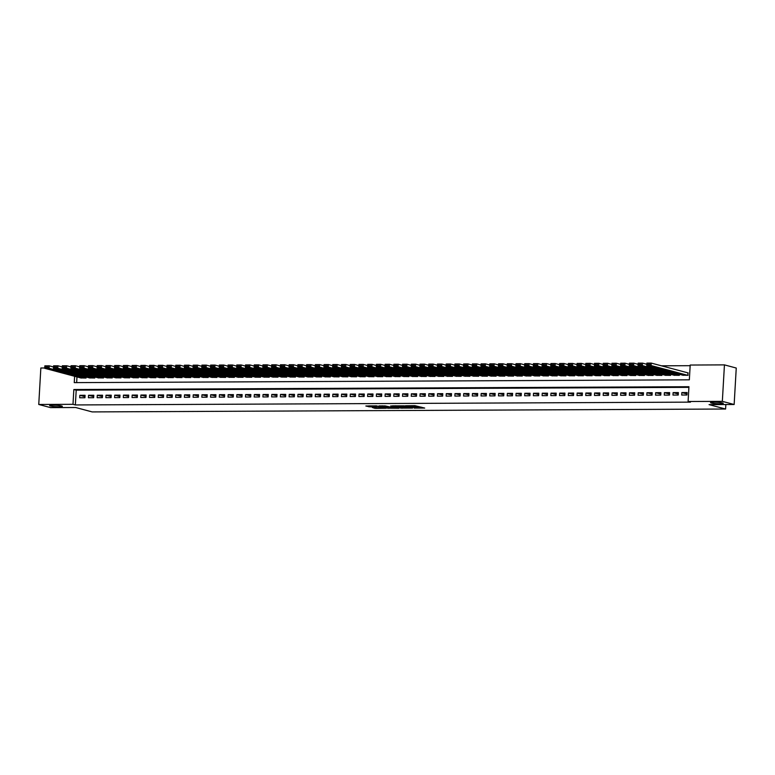 <?xml version="1.0" encoding="UTF-8"?>
<svg xmlns="http://www.w3.org/2000/svg" width="775" height="775" viewBox="0 0 775 775"><rect width="100%" height="100%" fill="white"/><g stroke="black" fill="none" stroke-linecap="round" stroke-linejoin="round"><path stroke-width="1.16" d="M414.16 408.096L424.7 408.067L414.916 405.664L405.461 405.751L411.864 406.255L412.939 406.633L409.849 406.943L416.873 407.592L414.16 408.096M61.583 405.964A6.355 0.717 -176.7 0 0 54.453 405.209A6.355 0.717 -176.7 0 0 49.648 405.625A6.355 0.717 -176.7 0 0 50.414 406.022A6.355 0.717 -176.7 0 0 57.534 406.778A6.355 0.717 -176.7 0 0 62.349 406.362A6.355 0.717 -176.7 0 0 61.583 405.964M722.484 402.952A6.355 0.717 -176.7 0 0 715.364 402.196A6.355 0.717 -176.7 0 0 710.549 402.613A6.355 0.717 -176.7 0 0 711.314 403.01A6.355 0.717 -176.7 0 0 718.444 403.765A6.355 0.717 -176.7 0 0 723.249 403.349A6.355 0.717 -176.7 0 0 722.484 402.952M372.233 407.485L375.497 408.357L386.115 408.241L376.34 405.838L365.839 406.013L369.985 406.885L377.88 406.342L383.693 407.97L372.233 407.485M74.613 376.292L74.245 382.627L689.343 379.827L690.196 365.044L724.441 364.88L736.25 368.038L734.148 404.502L709.067 404.618L725.594 409.026L92.167 411.912L75.64 407.505L50.559 407.621L38.75 404.472L40.852 367.999L44.737 367.98M734.148 404.502L722.339 401.353L688.093 401.508L688.946 386.725L73.848 389.525L72.995 404.317L38.75 404.472M688.907 387.364L76.212 390.154L75.359 404.947L690.457 402.138L688.093 401.508M75.359 404.947L72.995 404.317M400.811 408.115L412.629 408.067L404.288 405.838L392.353 405.829L400.811 408.115L400.869 407.127L403.688 407.243M398.922 408.251L387.5 408.173L379.033 405.887L385.194 405.926L389.893 406.943L393.274 406.865L390.832 405.858L398.941 408.018M681.709 395.037L686.941 395.008L687.086 392.547L681.855 392.576L681.709 395.037M672.981 395.076L678.222 395.056L678.357 392.586L673.126 392.615L672.981 395.076M664.262 395.114L669.493 395.095L669.639 392.625L664.398 392.654L664.262 395.114M655.534 395.153L660.765 395.134L660.91 392.663L655.679 392.692L655.534 395.153M646.805 395.192L652.046 395.173L652.182 392.702L646.951 392.731L646.805 395.192M638.087 395.231L643.318 395.211L643.463 392.751L638.222 392.77L638.087 395.231M629.358 395.279L634.589 395.25L634.735 392.789L629.503 392.809L629.358 395.279M620.63 395.318L625.871 395.289L626.006 392.828L620.775 392.847L620.63 395.318M611.911 395.357L617.142 395.327L617.288 392.867L612.047 392.886L611.911 395.357M603.183 395.395L608.423 395.366L608.559 392.906L603.328 392.925L603.183 395.395M594.464 395.434L599.695 395.405L599.84 392.944L594.599 392.973L594.464 395.434M585.735 395.473L590.967 395.453L591.112 392.983L585.881 393.012L585.735 395.473M577.007 395.512L582.248 395.492L582.383 393.022L577.152 393.051L577.007 395.512M568.288 395.55L573.519 395.531L573.665 393.061L568.424 393.09L568.288 395.55M559.56 395.589L564.791 395.57L564.936 393.109L559.705 393.128L559.56 395.589M550.831 395.628L556.072 395.608L556.208 393.148L550.977 393.167L550.831 395.628M542.113 395.676L547.344 395.647L547.489 393.187L542.248 393.206L542.113 395.676M533.384 395.715L538.625 395.686L538.761 393.225L533.529 393.245L533.384 395.715M524.665 395.754L529.897 395.725L530.042 393.264L524.801 393.283L524.665 395.754M515.937 395.793L521.168 395.763L521.313 393.303L516.082 393.332L515.937 395.793M507.208 395.831L512.449 395.812L512.585 393.342L507.354 393.371L507.208 395.831M498.49 395.87L503.721 395.851L503.866 393.38L498.625 393.409L498.49 395.87M489.761 395.909L494.993 395.889L495.138 393.419L489.907 393.448L489.761 395.909M481.033 395.948L486.274 395.928L486.409 393.458L481.178 393.487L481.033 395.948M472.314 395.986L477.545 395.967L477.691 393.506L472.45 393.526L472.314 395.986M463.586 396.035L468.827 396.006L468.962 393.545L463.731 393.564L463.586 396.035M454.867 396.073L460.098 396.044L460.243 393.584L455.002 393.603L454.867 396.073M446.138 396.112L451.37 396.083L451.515 393.623L446.284 393.642L446.138 396.112M437.41 396.151L442.651 396.122L442.787 393.661L437.555 393.681L437.41 396.151M428.691 396.19L433.923 396.161L434.068 393.7L428.827 393.729L428.691 396.19M419.963 396.228L425.194 396.209L425.339 393.739L420.108 393.768L419.963 396.228M411.234 396.267L416.475 396.248L416.611 393.778L411.38 393.807L411.234 396.267M402.516 396.306L407.747 396.287L407.892 393.816L402.651 393.845L402.516 396.306M393.787 396.345L399.028 396.325L399.164 393.865L393.933 393.884L393.787 396.345M385.068 396.383L390.3 396.364L390.445 393.903L385.204 393.923L385.068 396.383M376.34 396.432L381.571 396.403L381.717 393.942L376.485 393.962L376.34 396.432M367.612 396.471L372.853 396.442L372.988 393.981L367.757 394L367.612 396.471M358.893 396.509L364.124 396.48L364.269 394.02L359.028 394.039L358.893 396.509M350.164 396.548L355.396 396.519L355.541 394.058L350.31 394.088L350.164 396.548M341.436 396.587L346.677 396.567L346.812 394.097L341.581 394.126L341.436 396.587M332.717 396.626L337.948 396.606L338.094 394.136L332.853 394.165L332.717 396.626M323.989 396.664L329.22 396.645L329.365 394.175L324.134 394.204L323.989 396.664M315.26 396.703L320.501 396.684L320.647 394.213L315.406 394.243L315.26 396.703M306.542 396.742L311.773 396.722L311.918 394.262L306.687 394.281L306.542 396.742M297.813 396.79L303.054 396.761L303.19 394.301L297.958 394.32L297.813 396.79M289.094 396.829L294.326 396.8L294.471 394.339L289.23 394.359L289.094 396.829M280.366 396.868L285.597 396.839L285.743 394.378L280.511 394.397L280.366 396.868M271.637 396.907L276.878 396.877L277.014 394.417L271.783 394.436L271.637 396.907M262.919 396.945L268.15 396.916L268.295 394.456L263.054 394.485L262.919 396.945M254.19 396.984L259.422 396.965L259.567 394.494L254.336 394.523L254.19 396.984M245.462 397.023L250.703 397.003L250.848 394.533L245.607 394.562L245.462 397.023M236.743 397.062L241.974 397.042L242.12 394.572L236.879 394.601L236.743 397.062M228.015 397.1L233.256 397.081L233.391 394.62L228.16 394.64L228.015 397.1M219.296 397.139L224.527 397.12L224.672 394.659L219.432 394.678L219.296 397.139M210.568 397.188L215.799 397.158L215.944 394.698L210.713 394.717L210.568 397.188M201.839 397.226L207.08 397.197L207.216 394.737L201.984 394.756L201.839 397.226M193.12 397.265L198.352 397.236L198.497 394.775L193.256 394.795L193.12 397.265M184.392 397.304L189.623 397.275L189.768 394.814L184.537 394.843L184.392 397.304M175.663 397.343L180.904 397.323L181.04 394.853L175.809 394.882L175.663 397.343M166.945 397.381L172.176 397.362L172.321 394.892L167.08 394.921L166.945 397.381M158.216 397.42L163.457 397.401L163.593 394.93L158.362 394.959L158.216 397.42M149.498 397.459L154.729 397.439L154.874 394.969L149.633 394.998L149.498 397.459M140.769 397.498L146 397.478L146.146 395.017L140.914 395.037L140.769 397.498M132.041 397.546L137.282 397.517L137.417 395.056L132.186 395.076L132.041 397.546M123.322 397.585L128.553 397.556L128.698 395.095L123.457 395.114L123.322 397.585M114.593 397.623L119.825 397.594L119.97 395.134L114.739 395.153L114.593 397.623M105.865 397.662L111.106 397.633L111.242 395.173L106.01 395.192L105.865 397.662M97.146 397.701L102.378 397.672L102.523 395.211L97.282 395.24L97.146 397.701M88.418 397.74L93.659 397.72L93.794 395.25L88.563 395.279L88.418 397.74M85.076 395.289L79.835 395.318L79.699 397.778L84.93 397.759L85.076 395.289M690.157 365.684L661.453 365.81M76.977 376.921L76.648 382.618M682.852 375.207L688.084 375.294L687.783 372.833M679.413 374.286L679.355 375.342L674.124 375.245M670.695 374.325L670.627 375.381L665.405 375.284M661.966 374.364L661.908 375.42L656.677 375.323M653.238 374.412L653.18 375.458L647.948 375.362M644.519 374.451L644.451 375.497L639.23 375.4M635.791 374.49L635.732 375.536L630.501 375.449M627.062 374.528L627.004 375.575L621.773 375.488M618.343 374.567L618.285 375.613L613.054 375.526M609.615 374.606L609.557 375.652L604.326 375.565M600.896 374.645L600.828 375.701L595.607 375.604M592.168 374.683L592.11 375.739L586.878 375.642M583.439 374.722L583.381 375.778L578.15 375.681M574.721 374.771L574.653 375.817L569.431 375.72M565.992 374.809L565.934 375.856L560.703 375.759M557.264 374.848L557.206 375.894L551.974 375.798M548.545 374.887L548.487 375.933L543.256 375.846M539.817 374.926L539.758 375.972L534.527 375.885M531.098 374.964L531.03 376.011L525.808 375.923M522.369 375.003L522.311 376.049L517.08 375.962M513.641 375.042L513.583 376.098L508.352 376.001M504.922 375.081L504.854 376.137L499.633 376.04M496.194 375.119L496.136 376.175L490.904 376.078M487.465 375.168L487.407 376.214L482.176 376.117M478.747 375.207L478.679 376.253L473.457 376.156M470.018 375.245L469.96 376.292L464.729 376.204M461.29 375.284L461.232 376.33L456.01 376.243M452.571 375.323L452.513 376.369L447.282 376.282M443.843 375.362L443.784 376.408L438.553 376.321M435.124 375.4L435.056 376.447L429.834 376.359M426.395 375.439L426.337 376.495L421.106 376.398M417.667 375.478L417.609 376.534L412.377 376.437M408.948 375.526L408.88 376.573L403.659 376.476M400.22 375.565L400.162 376.611L394.93 376.514M391.491 375.604L391.433 376.65L386.212 376.553M382.772 375.642L382.714 376.689L377.483 376.602M374.044 375.681L373.986 376.728L368.755 376.64M365.325 375.72L365.257 376.766L360.036 376.679M356.597 375.759L356.539 376.805L351.308 376.718M347.868 375.798L347.81 376.853L342.579 376.757M339.15 375.836L339.082 376.892L333.86 376.795M330.421 375.875L330.363 376.931L325.132 376.834M321.693 375.923L321.635 376.97L316.413 376.873M312.974 375.962L312.916 377.008L307.685 376.912M304.246 376.001L304.188 377.047L298.956 376.96M295.527 376.04L295.459 377.086L290.238 376.999M286.798 376.078L286.74 377.125L281.509 377.037M278.07 376.117L278.012 377.163L272.781 377.076M269.351 376.156L269.283 377.202L264.062 377.115M260.623 376.195L260.565 377.251L255.333 377.154M251.894 376.233L251.836 377.289L246.605 377.192M243.176 376.282L243.118 377.328L237.886 377.231M234.447 376.321L234.389 377.367L229.158 377.27M225.728 376.359L225.661 377.406L220.439 377.309M217 376.398L216.942 377.444L211.711 377.357M208.272 376.437L208.213 377.483L202.982 377.396M199.553 376.476L199.485 377.522L194.263 377.435M190.824 376.514L190.766 377.561L185.535 377.473M182.096 376.553L182.038 377.609L176.807 377.512M173.377 376.592L173.319 377.648L168.088 377.551M164.649 376.631L164.591 377.687L159.359 377.59M155.93 376.679L155.862 377.725L150.641 377.628M147.202 376.718L147.143 377.764L141.912 377.667M138.473 376.757L138.415 377.803L133.184 377.716M129.754 376.795L129.687 377.842L124.465 377.754M121.026 376.834L120.968 377.88L115.737 377.793M112.297 376.873L112.239 377.919L107.008 377.832M103.579 376.912L103.511 377.958L98.289 377.871M94.85 376.95L94.792 378.006L89.561 377.909M86.122 376.989L86.064 378.045L80.842 377.948M725.594 409.026L725.855 404.54M724.441 364.88L722.339 401.353M76.212 390.154L73.848 389.525M681.855 392.576L687.008 393.942M673.126 392.615L678.28 393.991M664.398 392.654L669.552 394.029M655.679 392.692L660.833 394.068M646.951 392.731L652.104 394.107M638.222 392.77L643.376 394.146M629.503 392.809L634.657 394.184M620.775 392.847L625.929 394.223M612.047 392.886L617.21 394.262M603.328 392.925L608.482 394.301M594.599 392.973L599.753 394.349M585.881 393.012L591.034 394.388M577.152 393.051L582.306 394.427M568.424 393.09L573.577 394.465M559.705 393.128L564.859 394.504M550.977 393.167L556.13 394.543M542.248 393.206L547.412 394.582M533.529 393.245L538.683 394.62M524.801 393.283L529.955 394.659M516.082 393.332L521.236 394.698M507.354 393.371L512.507 394.746M498.625 393.409L503.779 394.785M489.907 393.448L495.06 394.824M481.178 393.487L486.332 394.863M472.45 393.526L477.603 394.901M463.731 393.564L468.885 394.94M455.002 393.603L460.156 394.979M446.284 393.642L451.438 395.017M437.555 393.681L442.709 395.056M428.827 393.729L433.981 395.105M420.108 393.768L425.262 395.143M411.38 393.807L416.533 395.182M402.651 393.845L407.805 395.221M393.933 393.884L399.086 395.26M385.204 393.923L390.358 395.298M376.485 393.962L381.639 395.337M367.757 394L372.911 395.376M359.028 394.039L364.182 395.415M350.31 394.088L355.463 395.453M341.581 394.126L346.735 395.502M332.853 394.165L338.007 395.541M324.134 394.204L329.288 395.579M315.406 394.243L320.559 395.618M306.687 394.281L311.841 395.657M297.958 394.32L303.112 395.696M289.23 394.359L294.384 395.734M280.511 394.397L285.665 395.773M271.783 394.436L276.937 395.812M263.054 394.485L268.208 395.851M254.336 394.523L259.489 395.899M245.607 394.562L250.761 395.938M236.879 394.601L242.042 395.977M228.16 394.64L233.314 396.015M219.432 394.678L224.585 396.054M210.713 394.717L215.867 396.093M201.984 394.756L207.138 396.132M193.256 394.795L198.41 396.17M184.537 394.843L189.691 396.209M175.809 394.882L180.963 396.257M167.08 394.921L172.244 396.296M158.362 394.959L163.515 396.335M149.633 394.998L154.787 396.374M140.914 395.037L146.068 396.412M132.186 395.076L137.34 396.451M123.457 395.114L128.611 396.49M114.739 395.153L119.892 396.529M106.01 395.192L111.164 396.567M97.282 395.24L102.445 396.606M88.563 395.279L93.717 396.655M79.835 395.318L84.988 396.693M417.25 407.786L417.308 406.798L416.873 407.592M412.968 406.052L416.931 406.604M417.279 407.185L421.416 407.166M395.696 405.751L400.869 407.127M410.653 408.018L403.601 405.974L399.803 406.119L405.18 407.64L410.653 408.018M390.368 407.301L388.876 407.311L388.817 408.299M382.375 405.809L388.876 407.311M392.092 407.766L396.984 407.902L393.409 407.108L390.038 407.185L392.092 407.766M369.336 405.868L373.007 405.887M688.219 372.949L651.232 363.088L651.087 365.548L687.648 375.303M683.279 375.323L646.728 365.567L646.873 363.107L651.232 363.088L646.863 363.678L646.815 364.667L649.867 364.647L649.925 363.669M649.867 364.647L651.087 365.548L646.728 365.567L646.815 364.667M646.863 363.678L646.873 363.107M646.805 364.269L642.504 363.126L642.368 365.587L678.919 375.342M674.56 375.362L637.999 365.606L638.145 363.146L642.504 363.126L638.145 363.717L638.087 364.705L641.138 364.686L641.196 363.707M641.138 364.686L642.368 365.587L637.999 365.606L638.087 364.705M638.145 363.717L638.145 363.146M638.077 364.308L633.785 363.165L633.64 365.626L670.191 375.381M665.832 375.4L629.281 365.645L629.416 363.184L633.785 363.165L629.416 363.756L629.358 364.744L632.419 364.725L632.468 363.746M632.419 364.725L633.64 365.626L629.281 365.645L629.358 364.744M629.416 363.756L629.416 363.184M629.348 364.347L625.057 363.204L624.912 365.664L661.472 375.42M657.103 375.439L620.552 365.693L620.697 363.223L625.057 363.204L620.697 363.795L620.639 364.783L623.691 364.773L623.749 363.785M623.691 364.773L624.912 365.664L620.552 365.693L620.639 364.783M620.697 363.795L620.697 363.223M620.63 364.386L616.328 363.243L616.193 365.713L652.744 375.458M648.384 375.478L611.824 365.732L611.969 363.262L616.328 363.243L611.969 363.833L611.911 364.822L614.962 364.812L615.021 363.824M614.962 364.812L616.193 365.713L611.824 365.732L611.911 364.822M611.969 363.833L611.969 363.262M611.901 364.434L607.61 363.281L607.464 365.752L644.015 375.497M639.656 375.517L603.105 365.771L603.25 363.301L607.61 363.281L603.241 363.872L603.183 364.86L606.244 364.851L606.302 363.863M606.244 364.851L607.464 365.752L603.105 365.771L603.183 364.86M603.241 363.872L603.25 363.301M603.183 364.473L598.881 363.32L598.746 365.79L635.297 375.536M630.928 375.555L594.377 365.81L594.522 363.339L598.881 363.32L594.522 363.921L594.464 364.899L597.515 364.889L597.573 363.901M597.515 364.889L598.746 365.79L594.377 365.81L594.464 364.899M594.522 363.921L594.522 363.339M594.454 364.512L590.163 363.368L590.017 365.829L626.568 375.575M622.209 375.594L585.658 365.848L585.793 363.388L590.163 363.368L585.793 363.959L585.735 364.938L588.787 364.928L588.845 363.94M588.787 364.928L590.017 365.829L585.658 365.848L585.735 364.938M585.793 363.959L585.793 363.388M585.726 364.55L581.434 363.407L581.289 365.868L617.849 375.613M613.48 375.642L576.929 365.887L577.075 363.427L581.434 363.407L577.065 363.998L577.017 364.986L580.068 364.967L580.126 363.979M580.068 364.967L581.289 365.868L576.929 365.887L577.017 364.986M577.065 363.998L577.075 363.427M577.007 364.589L572.706 363.446L572.57 365.907L609.121 375.662M604.762 375.681L568.201 365.926L568.346 363.465L572.706 363.446L568.346 364.037L568.288 365.025L571.34 365.006L571.398 364.017M571.34 365.006L572.57 365.907L568.201 365.926L568.288 365.025M568.346 364.037L568.346 363.465M568.278 364.628L563.987 363.485L563.842 365.945L600.393 375.701M596.033 375.72L559.482 365.965L559.618 363.504L563.987 363.485L559.618 364.076L559.56 365.064L562.621 365.044L562.669 364.066M562.621 365.044L563.842 365.945L559.482 365.965L559.56 365.064M559.618 364.076L559.618 363.504M559.55 364.667L555.258 363.523L555.113 365.984L591.674 375.739M587.305 375.759L550.754 366.003L550.899 363.543L555.258 363.523L550.899 364.114L550.841 365.103L553.893 365.083L553.951 364.105M553.893 365.083L555.113 365.984L550.754 366.003L550.841 365.103M550.899 364.114L550.899 363.543M550.831 364.705L546.53 363.562L546.394 366.023L582.945 375.778M578.586 375.798L542.025 366.042L542.171 363.582L546.53 363.562L542.171 364.153L542.113 365.141L545.164 365.132L545.222 364.143M545.164 365.132L546.394 366.023L542.025 366.042L542.113 365.141M542.171 364.153L542.171 363.582M542.103 364.744L537.811 363.601L537.666 366.071L574.217 375.817M569.857 375.836L533.307 366.091L533.442 363.62L537.811 363.601L533.442 364.192L533.384 365.18L536.445 365.17L536.494 364.182M536.445 365.17L537.666 366.071L533.307 366.091L533.384 365.18M533.442 364.192L533.442 363.62M533.384 364.793L529.083 363.64L528.947 366.11L565.498 375.856M561.129 375.875L524.578 366.129L524.723 363.659L529.083 363.64L524.723 364.231L524.665 365.219L527.717 365.209L527.775 364.221M527.717 365.209L528.947 366.11L524.578 366.129L524.665 365.219M524.723 364.231L524.723 363.659M524.656 364.831L520.364 363.678L520.219 366.149L556.77 375.894M552.41 375.914L515.859 366.168L515.995 363.698L520.364 363.678L515.995 364.279L515.937 365.257L518.988 365.248L519.047 364.26M518.988 365.248L520.219 366.149L515.859 366.168L515.937 365.257M515.995 364.279L515.995 363.698M515.927 364.87L511.636 363.717L511.49 366.188L548.041 375.933M543.682 375.952L507.131 366.207L507.276 363.746L511.636 363.717L507.267 364.318L507.218 365.296L510.27 365.287L510.328 364.298M510.27 365.287L511.49 366.188L507.131 366.207L507.218 365.296M507.267 364.318L507.276 363.746M507.208 364.909L502.907 363.766L502.772 366.226L539.322 375.972M534.963 375.991L498.403 366.246L498.548 363.785L502.907 363.766L498.548 364.357L498.49 365.335L501.541 365.325L501.599 364.337M501.541 365.325L502.772 366.226L498.403 366.246L498.49 365.335M498.548 364.357L498.548 363.785M498.48 364.948L494.188 363.804L494.043 366.265L530.594 376.02M526.235 376.04L489.684 366.284L489.819 363.824L494.188 363.804L489.819 364.395L489.761 365.383L492.813 365.364L492.871 364.376M492.813 365.364L494.043 366.265L489.684 366.284L489.761 365.383M489.819 364.395L489.819 363.824M489.752 364.986L485.46 363.843L485.315 366.304L521.875 376.059M517.506 376.078L480.955 366.323L481.101 363.863L485.46 363.843L481.101 364.434L481.043 365.422L484.094 365.403L484.152 364.424M484.094 365.403L485.315 366.304L480.955 366.323L481.043 365.422M481.101 364.434L481.101 363.863M481.033 365.025L476.732 363.882L476.596 366.343L513.147 376.098M508.788 376.117L472.227 366.362L472.372 363.901L476.732 363.882L472.372 364.473L472.314 365.461L475.366 365.442L475.424 364.463M475.366 365.442L476.596 366.343L472.227 366.362L472.314 365.461M472.372 364.473L472.372 363.901M472.304 365.064L468.013 363.921L467.868 366.381L504.418 376.137M500.059 376.156L463.508 366.401L463.644 363.94L468.013 363.921L463.644 364.512L463.586 365.5L466.647 365.48L466.695 364.502M466.647 365.48L467.868 366.381L463.508 366.401L463.586 365.5M463.644 364.512L463.644 363.94M463.586 365.103L459.284 363.959L459.139 366.42L495.7 376.175M491.331 376.195L454.78 366.449L454.925 363.979L459.284 363.959L454.925 364.55L454.867 365.538L457.918 365.529L457.977 364.541M457.918 365.529L459.139 366.42L454.78 366.449L454.867 365.538M454.925 364.55L454.925 363.979M454.857 365.141L450.566 363.998L450.42 366.468L486.971 376.214M482.612 376.233L446.061 366.488L446.197 364.017L450.566 363.998L446.197 364.589L446.138 365.577L449.19 365.567L449.248 364.579M449.19 365.567L450.42 366.468L446.061 366.488L446.138 365.577M446.197 364.589L446.197 364.017M446.129 365.19L441.837 364.037L441.692 366.507L478.243 376.253M473.883 376.272L437.332 366.527L437.478 364.056L441.837 364.037L437.468 364.628L437.41 365.616L440.471 365.606L440.529 364.618M440.471 365.606L441.692 366.507L437.332 366.527L437.41 365.616M437.468 364.628L437.478 364.056M437.41 365.228L433.109 364.076L432.973 366.546L469.524 376.292M465.165 376.311L428.604 366.565L428.749 364.095L433.109 364.076L428.749 364.676L428.691 365.655L431.743 365.645L431.801 364.657M431.743 365.645L432.973 366.546L428.604 366.565L428.691 365.655M428.749 364.676L428.749 364.095M428.682 365.267L424.39 364.124L424.245 366.585L460.796 376.33M456.436 376.35L419.885 366.604L420.021 364.143L424.39 364.124L420.021 364.715L419.963 365.693L423.014 365.684L423.073 364.696M423.014 365.684L424.245 366.585L419.885 366.604L419.963 365.693M420.021 364.715L420.021 364.143M419.953 365.306L415.662 364.163L415.516 366.623L452.077 376.369M447.708 376.398L411.157 366.643L411.302 364.182L415.662 364.163L411.293 364.754L411.244 365.742L414.296 365.722L414.354 364.734M414.296 365.722L415.516 366.623L411.157 366.643L411.244 365.742M411.293 364.754L411.302 364.182M411.234 365.345L406.933 364.202L406.798 366.662L443.348 376.418M438.989 376.437L402.428 366.682L402.574 364.221L406.933 364.202L402.574 364.793L402.516 365.781L405.567 365.761L405.625 364.773M405.567 365.761L406.798 366.662L402.428 366.682L402.516 365.781M402.574 364.793L402.574 364.221M402.506 365.383L398.214 364.24L398.069 366.701L434.62 376.456M430.261 376.476L393.71 366.72L393.845 364.26L398.214 364.24L393.845 364.831L393.787 365.819L396.848 365.8L396.897 364.822M396.848 365.8L398.069 366.701L393.71 366.72L393.787 365.819M393.845 364.831L393.845 364.26M393.787 365.422L389.486 364.279L389.341 366.74L425.901 376.495M421.532 376.514L384.981 366.759L385.127 364.298L389.486 364.279L385.127 364.87L385.068 365.858L388.12 365.839L388.178 364.86M388.12 365.839L389.341 366.74L384.981 366.759L385.068 365.858M385.127 364.87L385.127 364.298M385.059 365.461L380.767 364.318L380.622 366.778L417.173 376.534M412.813 376.553L376.262 366.798L376.398 364.337L380.767 364.318L376.398 364.909L376.34 365.897L379.392 365.887L379.45 364.899M379.392 365.887L380.622 366.778L376.262 366.798L376.34 365.897M376.398 364.909L376.398 364.337M376.33 365.5L372.039 364.357L371.893 366.827L408.444 376.573M404.085 376.592L367.534 366.846L367.679 364.376L372.039 364.357L367.67 364.948L367.612 365.936L370.673 365.926L370.731 364.938M370.673 365.926L371.893 366.827L367.534 366.846L367.612 365.936M367.67 364.948L367.679 364.376M367.612 365.548L363.31 364.395L363.175 366.866L399.726 376.611M395.357 376.631L358.806 366.885L358.951 364.415L363.31 364.395L358.951 364.986L358.893 365.974L361.944 365.965L362.002 364.977M361.944 365.965L363.175 366.866L358.806 366.885L358.893 365.974M358.951 364.986L358.951 364.415M358.883 365.587L354.592 364.434L354.446 366.904L390.997 376.65M386.638 376.669L350.087 366.924L350.222 364.453L354.592 364.434L350.222 365.035L350.164 366.013L353.216 366.003L353.274 365.015M353.216 366.003L354.446 366.904L350.087 366.924L350.164 366.013M350.222 365.035L350.222 364.453M350.155 365.626L345.863 364.473L345.718 366.943L382.278 376.689M377.909 376.708L341.358 366.963L341.504 364.502L345.863 364.473L341.494 365.073L341.446 366.052L344.497 366.042L344.555 365.054M344.497 366.042L345.718 366.943L341.358 366.963L341.446 366.052M341.494 365.073L341.504 364.502M341.436 365.664L337.135 364.521L336.999 366.982L373.55 376.728M369.191 376.747L332.63 367.001L332.775 364.541L337.135 364.521L332.775 365.112L332.717 366.091L335.769 366.081L335.827 365.093M335.769 366.081L336.999 366.982L332.63 367.001L332.717 366.091M332.775 365.112L332.775 364.541M332.707 365.703L328.416 364.56L328.271 367.021L364.822 376.776M360.462 376.795L323.911 367.04L324.047 364.579L328.416 364.56L324.047 365.151L323.989 366.139L327.05 366.12L327.098 365.132M327.05 366.12L328.271 367.021L323.911 367.04L323.989 366.139M324.047 365.151L324.047 364.579M323.979 365.742L319.688 364.599L319.542 367.059L356.103 376.815M351.734 376.834L315.183 367.079L315.328 364.618L319.688 364.599L315.328 365.19L315.27 366.178L318.322 366.158L318.38 365.18M318.322 366.158L319.542 367.059L315.183 367.079L315.27 366.178M315.328 365.19L315.328 364.618M315.26 365.781L310.959 364.637L310.823 367.098L347.374 376.853M343.015 376.873L306.464 367.118L306.6 364.657L310.959 364.637L306.6 365.228L306.542 366.217L309.593 366.197L309.651 365.219M309.593 366.197L310.823 367.098L306.464 367.118L306.542 366.217M306.6 365.228L306.6 364.657M306.532 365.819L302.24 364.676L302.095 367.137L338.646 376.892M334.287 376.912L297.736 367.156L297.881 364.696L302.24 364.676L297.871 365.267L297.813 366.255L300.874 366.236L300.933 365.257M300.874 366.236L302.095 367.137L297.736 367.156L297.813 366.255M297.871 365.267L297.881 364.696M297.813 365.858L293.512 364.715L293.376 367.176L329.927 376.931M325.558 376.95L289.007 367.205L289.153 364.734L293.512 364.715L289.153 365.306L289.094 366.294L292.146 366.284L292.204 365.296M292.146 366.284L293.376 367.176L289.007 367.205L289.094 366.294M289.153 365.306L289.153 364.734M289.085 365.897L284.793 364.754L284.648 367.224L321.199 376.97M316.839 376.989L280.288 367.243L280.424 364.773L284.793 364.754L280.424 365.345L280.366 366.333L283.418 366.323L283.476 365.335M283.418 366.323L284.648 367.224L280.288 367.243L280.366 366.333M280.424 365.345L280.424 364.773M280.356 365.945L276.065 364.793L275.919 367.263L312.48 377.008M308.111 377.028L271.56 367.282L271.705 364.812L276.065 364.793L271.696 365.383L271.647 366.372L274.699 366.362L274.757 365.374M274.699 366.362L275.919 367.263L271.56 367.282L271.647 366.372M271.696 365.383L271.705 364.812M271.637 365.984L267.336 364.831L267.201 367.302L303.752 377.047M299.392 377.067L262.832 367.321L262.977 364.851L267.336 364.831L262.977 365.432L262.919 366.41L265.97 366.401L266.028 365.412M265.97 366.401L267.201 367.302L262.832 367.321L262.919 366.41M262.977 365.432L262.977 364.851M262.909 366.023L258.618 364.88L258.472 367.34L295.023 377.086M290.664 377.105L254.113 367.36L254.248 364.899L258.618 364.88L254.248 365.471L254.19 366.449L257.252 366.439L257.3 365.451M257.252 366.439L258.472 367.34L254.113 367.36L254.19 366.449M254.248 365.471L254.248 364.899M254.181 366.062L249.889 364.918L249.744 367.379L286.304 377.125M281.935 377.154L245.384 367.398L245.53 364.938L249.889 364.918L245.53 365.509L245.472 366.498L248.523 366.478L248.581 365.49M248.523 366.478L249.744 367.379L245.384 367.398L245.472 366.498M245.53 365.509L245.53 364.938M245.462 366.1L241.161 364.957L241.025 367.418L277.576 377.173M273.217 377.192L236.656 367.437L236.801 364.977L241.161 364.957L236.801 365.548L236.743 366.536L239.795 366.517L239.853 365.529M239.795 366.517L241.025 367.418L236.656 367.437L236.743 366.536M236.801 365.548L236.801 364.977M236.733 366.139L232.442 364.996L232.297 367.457L268.847 377.212M264.488 377.231L227.937 367.476L228.083 365.015L232.442 364.996L228.073 365.587L228.015 366.575L231.076 366.556L231.134 365.577M231.076 366.556L232.297 367.457L227.937 367.476L228.015 366.575M228.073 365.587L228.083 365.015M228.015 366.178L223.713 365.035L223.578 367.495L260.129 377.251M255.76 377.27L219.209 367.515L219.354 365.054L223.713 365.035L219.354 365.626L219.296 366.614L222.347 366.594L222.406 365.616M222.347 366.594L223.578 367.495L219.209 367.515L219.296 366.614M219.354 365.626L219.354 365.054M219.286 366.217L214.995 365.073L214.849 367.534L251.4 377.289M247.041 377.309L210.49 367.553L210.626 365.093L214.995 365.073L210.626 365.664L210.568 366.653L213.619 366.643L213.677 365.655M213.619 366.643L214.849 367.534L210.49 367.553L210.568 366.653M210.626 365.664L210.626 365.093M210.558 366.255L206.266 365.112L206.121 367.582L242.682 377.328M238.312 377.347L201.762 367.602L201.907 365.132L206.266 365.112L201.897 365.703L201.849 366.691L204.9 366.682L204.958 365.693M204.9 366.682L206.121 367.582L201.762 367.602L201.849 366.691M201.897 365.703L201.907 365.132M201.839 366.304L197.538 365.151L197.402 367.621L233.953 377.367M229.594 377.386L193.033 367.641L193.178 365.17L197.538 365.151L193.178 365.742L193.12 366.73L196.172 366.72L196.23 365.732M196.172 366.72L197.402 367.621L193.033 367.641L193.12 366.73M193.178 365.742L193.178 365.17M193.111 366.343L188.819 365.19L188.674 367.66L225.225 377.406M220.865 377.425L184.314 367.679L184.45 365.209L188.819 365.19L184.45 365.79L184.392 366.769L187.453 366.759L187.502 365.771M187.453 366.759L188.674 367.66L184.314 367.679L184.392 366.769M184.45 365.79L184.45 365.209M184.382 366.381L180.091 365.228L179.945 367.699L216.506 377.444M212.137 377.464L175.586 367.718L175.731 365.257L180.091 365.228L175.731 365.829L175.673 366.808L178.725 366.798L178.783 365.81M178.725 366.798L179.945 367.699L175.586 367.718L175.673 366.808M175.731 365.829L175.731 365.257M175.663 366.42L171.362 365.277L171.227 367.738L207.778 377.483M203.418 377.502L166.858 367.757L167.003 365.296L171.362 365.277L167.003 365.868L166.945 366.846L169.996 366.837L170.054 365.848M169.996 366.837L171.227 367.738L166.858 367.757L166.945 366.846M167.003 365.868L167.003 365.296M166.935 366.459L162.643 365.316L162.498 367.776L199.049 377.532M194.69 377.551L158.139 367.796L158.284 365.335L162.643 365.316L158.274 365.907L158.216 366.895L161.278 366.875L161.326 365.887M161.278 366.875L162.498 367.776L158.139 367.796L158.216 366.895M158.274 365.907L158.284 365.335M158.216 366.498L153.915 365.354L153.779 367.815L190.33 377.57M185.961 377.59L149.41 367.834L149.556 365.374L153.915 365.354L149.556 365.945L149.498 366.933L152.549 366.914L152.607 365.936M152.549 366.914L153.779 367.815L149.41 367.834L149.498 366.933M149.556 365.945L149.556 365.374M149.488 366.536L145.196 365.393L145.051 367.854L181.602 377.609M177.243 377.628L140.692 367.873L140.827 365.412L145.196 365.393L140.827 365.984L140.769 366.972L143.821 366.953L143.879 365.974M143.821 366.953L145.051 367.854L140.692 367.873L140.769 366.972M140.827 365.984L140.827 365.412M140.759 366.575L136.468 365.432L136.322 367.892L172.873 377.648M168.514 377.667L131.963 367.912L132.108 365.451L136.468 365.432L132.099 366.023L132.05 367.011L135.102 366.992L135.16 366.013M135.102 366.992L136.322 367.892L131.963 367.912L132.05 367.011M132.099 366.023L132.108 365.451M132.041 366.614L127.739 365.471L127.604 367.931L164.155 377.687M159.795 377.706L123.235 367.96L123.38 365.49L127.739 365.471L123.38 366.062L123.322 367.05L126.373 367.04L126.432 366.052M126.373 367.04L127.604 367.931L123.235 367.96L123.322 367.05M123.38 366.062L123.38 365.49M123.312 366.653L119.021 365.509L118.875 367.98L155.426 377.725M151.067 377.745L114.516 367.999L114.652 365.529L119.021 365.509L114.652 366.1L114.593 367.088L117.645 367.079L117.703 366.091M117.645 367.079L118.875 367.98L114.516 367.999L114.593 367.088M114.652 366.1L114.652 365.529M114.584 366.701L110.292 365.548L110.147 368.018L146.708 377.764M142.338 377.783L105.788 368.038L105.933 365.567L110.292 365.548L105.933 366.139L105.875 367.127L108.926 367.118L108.984 366.129M108.926 367.118L110.147 368.018L105.788 368.038L105.875 367.127M105.933 366.139L105.933 365.567M105.865 366.74L101.564 365.587L101.428 368.057L137.979 377.803M133.62 377.822L97.059 368.077L97.204 365.606L101.564 365.587L97.204 366.188L97.146 367.166L100.198 367.156L100.256 366.168M100.198 367.156L101.428 368.057L97.059 368.077L97.146 367.166M97.204 366.188L97.204 365.606M97.137 366.778L92.845 365.635L92.7 368.096L129.251 377.842M124.891 377.861L88.34 368.115L88.476 365.655L92.845 365.635L88.476 366.226L88.418 367.205L91.479 367.195L91.528 366.207M91.479 367.195L92.7 368.096L88.34 368.115L88.418 367.205M88.476 366.226L88.476 365.655M88.418 366.817L84.117 365.674L83.981 368.135L120.532 377.88M116.163 377.909L79.612 368.154L79.757 365.693L84.117 365.674L79.757 366.265L79.699 367.253L82.751 367.234L82.809 366.246M82.751 367.234L83.981 368.135L79.612 368.154L79.699 367.253M79.757 366.265L79.757 365.693M79.689 366.856L75.398 365.713L75.253 368.173L111.803 377.929M107.444 377.948L70.893 368.193L71.029 365.732L75.398 365.713L71.029 366.304L70.971 367.292L74.022 367.272L74.08 366.284M74.022 367.272L75.253 368.173L70.893 368.193L70.971 367.292M71.029 366.304L71.029 365.732M70.961 366.895L66.669 365.752L66.524 368.212L103.075 377.968M98.716 377.987L62.165 368.232L62.31 365.771L66.669 365.752L62.3 366.343L62.252 367.331L65.303 367.311L65.362 366.333M65.303 367.311L66.524 368.212L62.165 368.232L62.252 367.331M62.3 366.343L62.31 365.771M62.242 366.933L57.941 365.79L57.805 368.251L94.356 378.006M89.997 378.026L53.436 368.27L53.582 365.81L57.941 365.79L53.582 366.381L53.523 367.369L56.575 367.35L56.633 366.372M56.575 367.35L57.805 368.251L53.436 368.27L53.523 367.369M53.582 366.381L53.582 365.81M53.514 366.972L49.222 365.829L49.077 368.29L85.628 378.045M81.268 378.064L44.717 368.309L44.853 365.848L49.222 365.829L44.853 366.42L44.795 367.408L47.847 367.398L47.905 366.41M47.847 367.398L49.077 368.29L44.717 368.309L44.795 367.408M44.853 366.42L44.853 365.848M416.233 406.42L416.175 407.408M412.61 405.674L412.562 406.439M411.903 405.674L411.864 406.255M402.196 407.253L402.138 408.231M387.558 407.195L387.5 408.173M393.448 406.555L393.409 407.108M370.043 405.897L369.985 406.885M368.716 405.877L368.668 406.768M375.555 407.466L375.497 408.357M374.228 407.476L374.18 408.241M412.998 405.674L412.939 406.633"/></g></svg>
